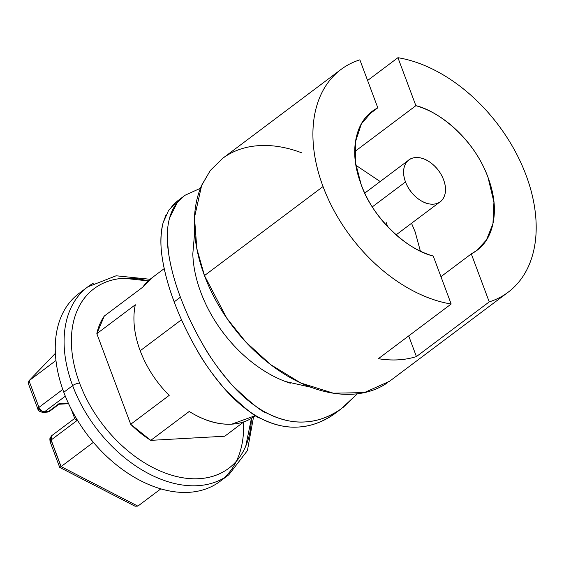<?xml version="1.0" encoding="UTF-8"?>
<svg xmlns="http://www.w3.org/2000/svg" width="564" height="564" viewBox="0 0 564 564"><rect width="100%" height="100%" fill="white"/><g stroke="black" fill="none" stroke-linecap="round" stroke-linejoin="round"><path stroke-width="0.85" d="M443.586 179.796A26.106 17.343 -126.9 0 1 438.996 202.539A26.106 17.343 -126.9 0 1 405.516 181.925L372.31 206.868L405.516 181.925A26.106 17.343 -126.9 0 1 410.106 159.175A26.106 17.343 -126.9 0 1 443.586 179.796C445.99 186.226 446.187 191.823 444.171 196.582C442.155 201.341 438.524 203.872 433.265 204.168C428.013 204.457 422.676 202.434 417.254 198.091C411.84 193.748 407.927 188.362 405.516 181.925C403.112 175.489 402.915 169.891 404.931 165.132C406.947 160.373 410.585 157.85 415.837 157.553C421.096 157.257 426.433 159.281 431.848 163.623C437.269 167.966 441.175 173.359 443.586 179.796M504.378 294.824A139.237 92.51 -126.9 0 0 526.057 175.178A139.237 92.51 -126.9 0 0 397.937 57.697L367.594 80.49L397.937 57.697L415.879 105.687L354.777 151.568L415.879 105.687C436.783 110.29 473.316 137.151 487.994 177.307L493.93 202.109L492.943 223.696L486.485 239.911L476.813 250.444L471.292 253.899L440.949 276.691L471.292 253.899L489.235 301.888L471.292 253.899C482.608 248.075 489.799 238.093 492.887 223.957C495.967 209.822 494.339 194.27 487.994 177.307C481.649 160.345 471.828 145.251 458.518 132.032C445.207 118.821 430.995 110.036 415.879 105.687L397.937 57.697C410.55 59.763 423.317 64.19 436.233 70.979C449.148 77.776 461.451 86.532 473.147 97.255C484.843 107.978 495.234 120.026 504.315 133.414C513.402 146.795 520.65 160.712 526.057 175.178C531.464 189.638 534.714 203.78 535.8 217.612C536.886 231.444 535.751 244.142 532.388 255.703C529.025 267.273 523.639 277.016 516.229 284.947C508.82 292.878 499.817 298.525 489.235 301.888L416.422 356.568A139.237 92.51 -126.9 0 1 378.359 358.697L451.165 304.017L433.23 256.035C405.523 249.535 371.521 215.765 361.108 184.407C367.453 201.376 377.274 216.463 390.584 229.682C403.894 242.901 418.107 251.685 433.23 256.035L451.165 304.017A139.237 92.51 -126.9 0 1 323.045 186.543L204.471 275.592L226.82 318.237L245.77 341.953L270.692 364.654L300.746 382.977L333.31 393.178L364.295 392.629L389.59 381.243L508.164 292.194M194.665 232.305L192.803 254.019C193.24 266.434 195.919 279.229 200.847 292.42A111.39 74.011 53.1 0 0 290.291 383.224M177.589 200.904L168.615 210.302L163.081 222.858C160.458 232.643 160.176 244.268 162.235 257.72C164.286 271.425 168.269 286.145 174.184 301.86C179.62 316.735 186.987 332.365 196.279 348.763C202.814 360.995 212.579 374.729 225.565 389.95C244.579 408.273 256.105 417.649 260.138 418.093C273.526 424.904 286.167 427.886 298.06 427.047C310.129 426.567 322.248 422.196 334.417 413.934L341.107 408.907C329.009 417.113 316.933 421.463 304.863 421.942C292.97 422.781 280.301 419.82 266.864 413.059C262.69 412.559 251.093 403.225 232.058 385.064C218.973 369.878 209.145 356.194 202.582 344.005C193.24 327.642 185.852 312.033 180.424 297.179L174.184 301.86C180.043 317.631 187.41 333.268 196.279 348.763C204.972 364.055 214.729 377.781 225.565 389.95C236.52 402.259 248.047 411.635 260.138 418.093C272.722 424.77 285.363 427.759 298.06 427.047C310.87 426.356 322.989 421.985 334.417 413.934M166.006 214.912L163.081 222.858C160.528 233.665 160.246 245.284 162.235 257.72C164.526 272.299 168.509 287.013 174.184 301.86L180.424 297.179C186.282 312.935 193.671 328.544 202.582 344.005C211.324 359.261 221.151 372.945 232.058 385.064C243.091 397.31 254.688 406.644 266.864 413.059C279.49 419.686 292.159 422.647 304.863 421.942C317.673 421.245 329.75 416.902 341.107 408.907L357.414 393.778L342.954 407.56M60.771 466.033L51.832 442.113L50.062 441.598L51.141 439.983L49.829 438.764L51.141 439.983L61.095 466.59L93.398 442.331L61.095 466.59L137.849 506.119L160.832 488.861L137.849 506.119L61.095 466.59L51.141 439.983L77.148 420.455L51.141 439.983A5.224 1.579 159.5 0 0 50.062 441.598L49.829 438.764L51.817 435.598L51.141 439.983A5.224 3.469 53.1 0 1 51.775 435.627M58.945 404.092L68.385 403.239L58.889 403.768L48.49 411.579A5.224 3.469 53.1 0 0 49.907 411.078A5.224 3.469 -126.9 0 1 48.49 411.579A5.224 3.567 86.8 0 1 47.045 412.136A5.224 3.567 86.8 0 1 45.755 411.868M251.382 418.382A112.264 74.589 -126.9 0 1 179.458 477.151A112.264 74.589 -126.9 0 1 79.559 383.062A5.224 1.579 159.5 0 0 72.636 385.621A117.481 78.058 53.1 0 0 223.302 478.392A117.481 78.058 -126.9 0 1 72.636 385.621L63.795 392.262A117.481 78.058 53.1 0 0 214.461 485.033M243.535 422.119A117.481 78.058 -126.9 0 1 171.675 491.343A117.481 78.058 -126.9 0 1 63.795 392.262A117.481 78.058 -126.9 0 1 83.486 290.439M151.279 278.341A86.151 57.239 53.1 0 0 142.77 287.161L104.291 316.059A86.151 57.239 53.1 0 0 96.832 333.676L135.311 304.772A86.151 57.239 53.1 0 0 140.196 350.752L181.495 319.739L140.196 350.752A86.151 57.239 53.1 0 0 169.193 395.385L130.707 424.283A86.151 57.239 53.1 0 0 150.764 440.357L189.243 411.459A86.151 57.239 53.1 0 0 254.378 416.401M243.704 421.985L224.761 436.219L243.704 421.985M46.988 412.136A5.224 3.567 -93.2 0 0 48.49 411.579L44.493 411.805L65.318 396.168L44.493 411.805A5.224 3.567 86.8 0 1 43.04 412.354L44.493 411.805C42.088 411.635 40.241 410.155 38.944 407.356L62.78 389.456L38.944 407.356L28.997 380.749L55.963 360.495L28.997 380.749L38.944 407.356L37.858 408.971A5.224 1.579 -20.5 0 1 38.944 407.356A5.224 3.469 53.1 0 0 44.493 411.805L48.49 411.579L58.889 403.768M153.514 276.663L142.77 287.161L104.291 316.059L96.832 333.676L130.707 424.283L150.764 440.357L224.761 436.219L150.764 440.357L189.243 411.459C203.949 420.681 218.12 424.911 231.762 424.149L255.626 415.541M84.424 289.896A117.481 78.058 53.1 0 0 63.795 392.262L72.636 385.621A117.481 78.058 -126.9 0 1 93.264 283.255A117.481 78.058 53.1 0 0 72.636 385.621A5.224 1.579 -20.5 0 1 79.559 383.062C74.596 369.772 71.889 356.878 71.452 344.364C71.015 331.858 72.876 320.683 77.035 310.863C81.195 301.035 87.342 293.294 95.464 287.647C103.593 282 113.082 278.877 123.932 278.271L148.12 280.921M251.382 418.509L245.77 446.103C241.603 455.931 235.463 463.671 227.341 469.319C219.213 474.966 209.723 478.089 198.873 478.695C188.016 479.308 176.631 477.348 164.702 472.822C152.773 468.296 141.212 461.556 130.03 452.589C118.842 443.621 108.873 433.11 100.131 421.068C91.389 409.02 84.529 396.351 79.559 383.062A112.264 74.589 -126.9 0 1 148.106 280.928M135.311 304.772L96.832 333.676L130.707 424.283L169.193 395.385A86.151 57.239 -126.9 0 1 140.196 350.752A86.151 57.239 -126.9 0 1 135.311 304.772M28.2 383.132L28.997 380.749L55.378 353.388L28.997 380.749L28.2 383.132L37.858 408.971C38.077 410.719 39.804 411.847 43.04 412.354L47.038 412.136L49.886 411.093L59.001 404.247L68.596 403.697M76.408 418.481L77.148 420.455L76.408 418.481M42.991 412.362A5.224 3.567 86.8 0 1 39.628 409.485A5.224 1.579 -20.5 0 1 37.858 408.971M55.378 353.339L28.997 380.749M71.156 408.949L74.822 418.756L77.148 420.455L75.738 419.609M50.062 441.598L59.699 467.387L61.095 466.59M59.721 467.415L135.191 506.275M135.057 506.197L137.842 506.119M184.09 196.025L185.344 195.116C177.547 200.446 172.288 208.095 169.56 218.056L177.195 202.723L184.09 196.025L177.378 201.059L171.724 206.276M169.56 218.056C166.881 227.912 166.549 239.601 168.565 253.109C170.582 266.814 174.53 281.507 180.424 297.179C174.769 282.374 170.814 267.688 168.565 253.109L167.304 238.854M185.344 195.116L200.424 188.284L185.344 195.116M377.809 107.816C366.501 113.646 359.303 123.629 356.215 137.764C353.134 151.899 354.77 167.445 361.108 184.407L355.567 162.904L355.482 141.804L361.376 123.89L372.289 111.27L377.809 107.816L359.867 59.833L377.809 107.816L367.432 115.606M489.235 301.888L416.422 356.568C404.846 360.241 392.156 360.953 378.359 358.697L451.165 304.017C438.552 301.959 425.785 297.531 412.869 290.735C399.954 283.939 387.651 275.183 375.955 264.46C364.259 253.744 353.875 241.688 344.787 228.307C335.7 214.926 328.452 201.003 323.045 186.543C317.638 172.083 314.388 157.934 313.302 144.102C312.216 130.277 313.351 117.58 316.714 106.011C320.077 94.449 325.463 84.699 332.873 76.767C340.282 68.836 349.285 63.189 359.867 59.833M340 70.225L222.364 158.569L210.217 170.645L201.708 185.175L194.488 217.387L196.829 248.597L204.471 275.592L323.045 186.543A139.237 92.51 -126.9 0 1 344.724 66.89M387.757 382.568C377.683 389.576 365.909 393.453 352.451 394.208C338.992 394.962 324.864 392.53 310.066 386.918C295.275 381.306 280.935 372.938 267.061 361.82C253.187 350.695 240.828 337.667 229.985 322.721C219.135 307.782 210.633 292.074 204.471 275.592C198.309 259.109 194.954 243.105 194.411 227.588C193.868 212.071 196.18 198.218 201.341 186.035L210.337 170.448L222.646 158.357M224.197 157.243C234.279 150.243 246.045 146.365 259.503 145.611C272.969 144.856 287.09 147.282 301.888 152.893M200.847 292.42C205.782 305.603 212.586 318.174 221.257 330.123C229.936 342.08 239.82 352.5 250.924 361.404C262.027 370.301 273.491 376.992 285.328 381.483L311.046 387.285M416.422 356.568L408.703 335.911L416.422 356.568M420.363 251.093L415.189 231.987L411.523 223.288M380.171 181.537L355.933 165.301M387.538 226.552L386.375 222.752M396.125 234.857L440.23 201.736M219.988 481.409L228.829 474.768L247.413 450.594L253.504 417.134M255.57 415.506L254.745 416.126M151.272 278.348L164.216 268.626M78.889 293.527L87.73 286.886L116.135 275.782L149.982 279.265M74.934 418.234L51.817 435.598M475.699 251.283L476.813 250.444M372.289 111.27L370.618 112.532M364.767 193.107L407.85 160.754"/></g></svg>
